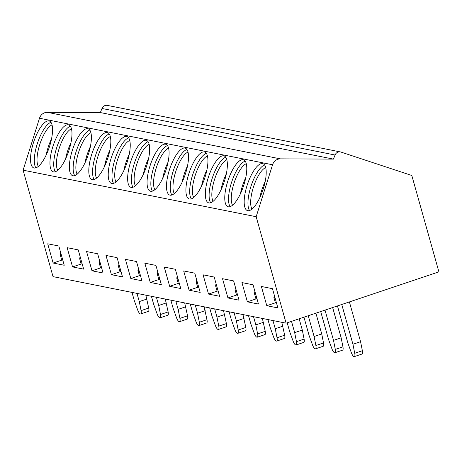 <?xml version="1.0" encoding="UTF-8"?>
<svg xmlns="http://www.w3.org/2000/svg" width="462" height="462" viewBox="0 0 462 462"><rect width="100%" height="100%" fill="white"/><g stroke="black" fill="none" stroke-linecap="round" stroke-linejoin="round"><path stroke-width="0.69" d="M340.448 151.94L107.369 105.4A5.059 4.77 101.3 0 0 101.986 108.478L100.346 112.566L47.257 112.318A8.437 7.946 101.3 0 0 39.489 118.237L23.1 170.178L53.026 276.634L286.099 323.175L438.9 271.87L411.809 175.496L340.979 152.079A5.059 4.77 101.3 0 0 340.448 151.94A5.059 4.77 101.3 0 0 335.066 155.018L333.42 159.107L280.336 158.859A8.437 7.946 101.3 0 0 272.563 164.778L256.173 216.718L286.099 323.175M100.346 112.566L333.42 159.107M23.1 170.178L256.173 216.718M277.881 307.917L272.47 288.681L261.377 286.463L266.782 305.7L277.881 307.917M258.46 304.036L253.049 284.8L241.949 282.582L247.361 301.825L258.46 304.036M239.033 300.161L233.628 280.919L222.528 278.707L227.933 297.944L239.033 300.161M219.612 296.281L214.206 277.044L203.107 274.826L208.512 294.063L219.612 296.281M200.19 292.406L194.779 273.163L183.68 270.946L189.091 290.188L200.19 292.406M180.763 288.525L175.358 269.288L164.258 267.071L169.669 286.307L180.763 288.525M161.342 284.644L155.937 265.407L144.837 263.19L150.242 282.432L161.342 284.644M141.921 280.769L136.515 261.527L125.416 259.315L130.821 278.551L141.921 280.769M122.499 276.888L117.088 257.652L105.989 255.434L111.4 274.671L122.499 276.888M103.072 273.007L97.667 253.771L86.567 251.553L91.978 270.796L103.072 273.007M83.651 269.132L78.245 249.89L67.146 247.678L72.551 266.915L83.651 269.132M64.23 265.252L58.818 246.015L47.725 243.797L53.13 263.034L64.23 265.252M262.624 163.571A24.717 8.235 -71.7 0 0 247.216 185.019A24.717 8.235 -71.7 0 0 247.436 210.591A24.717 8.235 -71.7 0 0 247.759 210.678A24.717 8.235 -71.7 0 0 263.167 189.229A24.717 8.235 -71.7 0 0 262.947 163.658A24.717 8.235 -71.7 0 0 262.624 163.571M243.203 159.696A24.717 8.235 -71.7 0 0 227.795 181.139A24.717 8.235 -71.7 0 0 228.009 206.71A24.717 8.235 -71.7 0 0 228.338 206.797A24.717 8.235 -71.7 0 0 243.745 185.349A24.717 8.235 -71.7 0 0 243.526 159.783A24.717 8.235 -71.7 0 0 243.203 159.696M223.775 155.815A24.717 8.235 -71.7 0 0 208.368 177.264A24.717 8.235 -71.7 0 0 208.587 202.83A24.717 8.235 -71.7 0 0 208.916 202.916A24.717 8.235 -71.7 0 0 224.324 181.474A24.717 8.235 -71.7 0 0 224.105 155.902A24.717 8.235 -71.7 0 0 223.775 155.815M204.354 151.94A24.717 8.235 -71.7 0 0 188.946 173.383A24.717 8.235 -71.7 0 0 189.166 198.955A24.717 8.235 -71.7 0 0 189.489 199.041A24.717 8.235 -71.7 0 0 204.897 177.593A24.717 8.235 -71.7 0 0 204.678 152.021A24.717 8.235 -71.7 0 0 204.354 151.94M184.933 148.059A24.717 8.235 -71.7 0 0 169.525 169.508A24.717 8.235 -71.7 0 0 169.739 195.074A24.717 8.235 -71.7 0 0 170.068 195.16A24.717 8.235 -71.7 0 0 185.476 173.712A24.717 8.235 -71.7 0 0 185.256 148.146A24.717 8.235 -71.7 0 0 184.933 148.059M165.506 144.179A24.717 8.235 -71.7 0 0 150.098 165.627A24.717 8.235 -71.7 0 0 150.317 191.199A24.717 8.235 -71.7 0 0 150.647 191.285A24.717 8.235 -71.7 0 0 166.054 169.837A24.717 8.235 -71.7 0 0 165.835 144.265A24.717 8.235 -71.7 0 0 165.506 144.179M146.084 140.304A24.717 8.235 -71.7 0 0 130.677 161.746A24.717 8.235 -71.7 0 0 130.896 187.318A24.717 8.235 -71.7 0 0 131.22 187.405A24.717 8.235 -71.7 0 0 146.627 165.956A24.717 8.235 -71.7 0 0 146.414 140.39A24.717 8.235 -71.7 0 0 146.084 140.304M126.663 136.423A24.717 8.235 -71.7 0 0 111.255 157.871A24.717 8.235 -71.7 0 0 111.475 183.437A24.717 8.235 -71.7 0 0 111.798 183.524A24.717 8.235 -71.7 0 0 127.206 162.081A24.717 8.235 -71.7 0 0 126.986 136.509A24.717 8.235 -71.7 0 0 126.663 136.423M107.242 132.542A24.717 8.235 -71.7 0 0 91.834 153.99A24.717 8.235 -71.7 0 0 92.048 179.562A24.717 8.235 -71.7 0 0 92.377 179.649A24.717 8.235 -71.7 0 0 107.785 158.2A24.717 8.235 -71.7 0 0 107.565 132.629A24.717 8.235 -71.7 0 0 107.242 132.542M87.815 128.667A24.717 8.235 -71.7 0 0 72.407 150.11A24.717 8.235 -71.7 0 0 72.626 175.681A24.717 8.235 -71.7 0 0 72.956 175.768A24.717 8.235 -71.7 0 0 88.363 154.32A24.717 8.235 -71.7 0 0 88.144 128.754A24.717 8.235 -71.7 0 0 87.815 128.667M68.393 124.786A24.717 8.235 -71.7 0 0 52.986 146.235A24.717 8.235 -71.7 0 0 53.205 171.806A24.717 8.235 -71.7 0 0 53.528 171.887A24.717 8.235 -71.7 0 0 68.936 150.445A24.717 8.235 -71.7 0 0 68.722 124.873A24.717 8.235 -71.7 0 0 68.393 124.786M48.972 120.911A24.717 8.235 -71.7 0 0 33.564 142.354A24.717 8.235 -71.7 0 0 33.784 167.925A24.717 8.235 -71.7 0 0 34.107 168.012A24.717 8.235 -71.7 0 0 49.515 146.564A24.717 8.235 -71.7 0 0 49.295 120.998A24.717 8.235 -71.7 0 0 48.972 120.911M264.605 164.98A24.717 8.235 -71.7 0 0 251.149 185.788A24.717 8.235 -71.7 0 0 249.549 210.522M265.702 167.585A22.69 7.559 -71.7 0 0 253.598 186.596A22.69 7.559 -71.7 0 0 251.986 209.078M265.205 181.456A22.69 7.559 -71.7 0 0 259.852 197.649M245.183 161.099A24.717 8.235 -71.7 0 0 231.722 181.907A24.717 8.235 -71.7 0 0 230.128 206.641M246.281 163.71A22.69 7.559 -71.7 0 0 234.176 182.721A22.69 7.559 -71.7 0 0 232.565 205.197M245.784 177.575A22.69 7.559 -71.7 0 0 240.431 193.769M225.762 157.219A24.717 8.235 -71.7 0 0 212.301 178.032A24.717 8.235 -71.7 0 0 210.707 202.76M226.859 159.829A22.69 7.559 -71.7 0 0 214.755 178.84A22.69 7.559 -71.7 0 0 213.138 201.322M226.363 173.695A22.69 7.559 -71.7 0 0 221.009 189.888M206.341 153.344A24.717 8.235 -71.7 0 0 192.879 174.151A24.717 8.235 -71.7 0 0 191.28 198.885M207.432 155.948A22.69 7.559 -71.7 0 0 195.334 174.965A22.69 7.559 -71.7 0 0 193.717 197.441M206.936 169.82A22.69 7.559 -71.7 0 0 201.582 186.013M186.914 149.463A24.717 8.235 -71.7 0 0 173.458 170.276A24.717 8.235 -71.7 0 0 171.858 195.004M188.011 152.073A22.69 7.559 -71.7 0 0 175.907 171.084A22.69 7.559 -71.7 0 0 174.295 193.566M187.514 165.939A22.69 7.559 -71.7 0 0 182.161 182.132M167.492 145.582A24.717 8.235 -71.7 0 0 154.031 166.395A24.717 8.235 -71.7 0 0 152.437 191.124M168.59 148.192A22.69 7.559 -71.7 0 0 156.485 167.204A22.69 7.559 -71.7 0 0 154.868 189.686M168.093 162.064A22.69 7.559 -71.7 0 0 162.74 178.257M148.071 141.707A24.717 8.235 -71.7 0 0 134.609 162.514A24.717 8.235 -71.7 0 0 133.016 187.249M149.168 144.317A22.69 7.559 -71.7 0 0 137.064 163.329A22.69 7.559 -71.7 0 0 135.447 185.805M148.672 158.183A22.69 7.559 -71.7 0 0 143.318 174.376M128.65 137.826A24.717 8.235 -71.7 0 0 115.188 158.639A24.717 8.235 -71.7 0 0 113.588 183.368M129.741 140.436A22.69 7.559 -71.7 0 0 117.643 159.448A22.69 7.559 -71.7 0 0 116.026 181.93M129.245 154.302A22.69 7.559 -71.7 0 0 123.891 170.495M109.223 133.951A24.717 8.235 -71.7 0 0 95.767 154.758A24.717 8.235 -71.7 0 0 94.167 179.493M110.32 136.556A22.69 7.559 -71.7 0 0 98.215 155.567A22.69 7.559 -71.7 0 0 96.604 178.049M109.823 150.427A22.69 7.559 -71.7 0 0 104.47 166.62M89.801 130.07A24.717 8.235 -71.7 0 0 76.34 150.878A24.717 8.235 -71.7 0 0 74.746 175.612M90.898 132.681A22.69 7.559 -71.7 0 0 78.794 151.692A22.69 7.559 -71.7 0 0 77.177 174.174M90.402 146.546A22.69 7.559 -71.7 0 0 85.048 162.74M70.38 126.19A24.717 8.235 -71.7 0 0 56.918 147.003A24.717 8.235 -71.7 0 0 55.319 171.731M71.477 128.8A22.69 7.559 -71.7 0 0 59.373 147.811A22.69 7.559 -71.7 0 0 57.756 170.293M70.981 142.666A22.69 7.559 -71.7 0 0 65.621 158.864M50.953 122.315A24.717 8.235 -71.7 0 0 37.497 143.122A24.717 8.235 -71.7 0 0 35.897 167.856M52.05 124.919A22.69 7.559 -71.7 0 0 39.946 143.936A22.69 7.559 -71.7 0 0 38.334 166.412M51.553 138.791A22.69 7.559 -71.7 0 0 46.2 154.984M266.782 305.7L275.837 302.662M274.312 295.23L273.902 297.568L275.306 302.558L276.438 302.783M273.902 297.568L275.034 297.794M247.361 301.825L256.41 298.781M254.891 291.355L254.481 293.688L255.884 298.677L257.016 298.902M254.481 293.688L255.613 293.913M227.933 297.944L236.989 294.906M235.47 287.474L235.06 289.807L236.463 294.796L237.589 295.022M235.06 289.807L236.186 290.032M208.512 294.063L217.567 291.025M216.049 283.593L215.633 285.932L217.036 290.921L218.168 291.147M215.633 285.932L216.765 286.157M189.091 290.188L198.146 287.145M196.621 279.718L196.211 282.051L197.615 287.041L198.747 287.266M196.211 282.051L197.343 282.276M169.669 286.307L178.719 283.27M177.2 275.837L176.79 278.176L178.193 283.166L179.325 283.391M176.79 278.176L177.922 278.401M150.242 282.432L159.298 279.389M157.779 271.962L157.369 274.295L158.766 279.285L159.898 279.51M157.369 274.295L158.495 274.52M130.821 278.551L139.876 275.514M138.352 268.081L137.942 270.414L139.345 275.404L140.477 275.629M137.942 270.414L139.074 270.64M111.4 274.671L120.449 271.633M118.93 264.2L118.52 266.539L119.924 271.529L121.056 271.754M118.52 266.539L119.652 266.765M91.978 270.796L101.028 267.752M99.509 260.325L99.099 262.659L100.502 267.648L101.628 267.873M99.099 262.659L100.231 262.884M72.551 266.915L81.607 263.877M80.088 256.445L79.672 258.778L81.075 263.767L82.207 263.998M79.672 258.778L80.804 259.009M53.13 263.034L62.185 259.996M60.661 252.564L60.251 254.903L61.654 259.892L62.786 260.118M60.251 254.903L61.382 255.128M361.775 354.036A5.059 1.496 -108.6 0 0 362.035 354.025A5.059 1.496 -108.6 0 0 362.37 350.716L360.579 341.695L349.399 301.923M337.456 305.931L347.944 343.26L351.322 352.604A5.059 1.496 -108.6 0 0 353.961 356.566L354.135 356.6A5.059 1.496 -108.6 0 0 354.394 356.589A5.059 1.496 -108.6 0 0 354.729 353.28L352.939 344.259L341.759 304.487M360.579 341.695L352.939 344.259M342.354 350.161A5.059 1.496 -108.6 0 0 342.613 350.15A5.059 1.496 -108.6 0 0 342.943 346.841L341.158 337.814L332.652 307.548M320.703 311.555L328.522 339.385L331.901 348.723A5.059 1.496 -108.6 0 0 334.54 352.691L334.713 352.725A5.059 1.496 -108.6 0 0 334.973 352.714A5.059 1.496 -108.6 0 0 335.302 349.405L333.518 340.378L325.011 310.112M341.158 337.814L333.518 340.378M322.932 346.281A5.059 1.496 -108.6 0 0 323.186 346.269A5.059 1.496 -108.6 0 0 323.521 342.96L321.737 333.934L315.898 313.172M303.95 317.18L309.101 335.504L312.474 344.843A5.059 1.496 -108.6 0 0 315.113 348.81L315.292 348.845A5.059 1.496 -108.6 0 0 315.552 348.833A5.059 1.496 -108.6 0 0 315.881 345.524L314.096 336.503L308.258 315.737M321.737 333.934L314.096 336.503M303.505 342.4A5.059 1.496 -108.6 0 0 303.765 342.388A5.059 1.496 -108.6 0 0 304.1 339.079L302.31 330.059L299.145 318.797M287.197 322.811L289.68 331.624L293.052 340.968A5.059 1.496 -108.6 0 0 295.692 344.935L295.865 344.97A5.059 1.496 -108.6 0 0 296.125 344.958A5.059 1.496 -108.6 0 0 296.46 341.649L294.669 332.623L291.505 321.361M302.31 330.059L294.669 332.623M284.084 338.525A5.059 1.496 -108.6 0 0 284.344 338.513A5.059 1.496 -108.6 0 0 284.673 335.204L281.803 322.32M267.948 319.554L270.253 327.749L273.631 337.087A5.059 1.496 -108.6 0 0 276.27 341.054L276.443 341.089A5.059 1.496 -108.6 0 0 276.703 341.077A5.059 1.496 -108.6 0 0 277.033 337.768L275.248 328.742L272.944 320.553M282.888 326.178L275.248 328.742M264.662 334.644A5.059 1.496 -108.6 0 0 264.922 334.632A5.059 1.496 -108.6 0 0 265.252 331.323L262.381 318.439M248.527 315.673L250.831 323.868L254.21 333.212A5.059 1.496 -108.6 0 0 256.849 337.173L257.022 337.208A5.059 1.496 -108.6 0 0 257.282 337.196A5.059 1.496 -108.6 0 0 257.611 333.887L255.827 324.867L253.523 316.672M263.467 322.303L255.827 324.867M245.241 330.769A5.059 1.496 -108.6 0 0 245.495 330.752A5.059 1.496 -108.6 0 0 245.83 327.448L242.96 314.564M229.106 311.798L231.41 319.987L234.783 329.331A5.059 1.496 -108.6 0 0 237.422 333.298L237.601 333.333A5.059 1.496 -108.6 0 0 237.855 333.321A5.059 1.496 -108.6 0 0 238.19 330.012L236.405 320.986L234.101 312.791M244.04 318.422L236.405 320.986M225.814 326.888A5.059 1.496 -108.6 0 0 226.074 326.877A5.059 1.496 -108.6 0 0 226.409 323.567L223.533 310.683M209.684 307.917L211.983 316.112L215.361 325.45A5.059 1.496 -108.6 0 0 218 329.418L218.174 329.452A5.059 1.496 -108.6 0 0 218.434 329.441A5.059 1.496 -108.6 0 0 218.769 326.132L216.978 317.111L214.674 308.916M224.619 314.541L216.978 317.111M206.393 323.007A5.059 1.496 -108.6 0 0 206.653 322.996A5.059 1.496 -108.6 0 0 206.982 319.687L204.112 306.808M190.257 304.042L192.562 312.231L195.94 321.575A5.059 1.496 -108.6 0 0 198.579 325.537L198.752 325.577A5.059 1.496 -108.6 0 0 199.012 325.56A5.059 1.496 -108.6 0 0 199.341 322.257L197.557 313.23L195.253 305.036M205.197 310.666L197.557 313.23M186.971 319.132A5.059 1.496 -108.6 0 0 187.231 319.121A5.059 1.496 -108.6 0 0 187.56 315.812L184.69 302.928M170.836 300.161L173.14 308.356L176.513 317.694A5.059 1.496 -108.6 0 0 179.152 321.662L179.331 321.696A5.059 1.496 -108.6 0 0 179.591 321.685A5.059 1.496 -108.6 0 0 179.92 318.376L178.136 309.349L175.831 301.16M185.776 306.785L178.136 309.349M167.544 315.251A5.059 1.496 -108.6 0 0 167.804 315.24A5.059 1.496 -108.6 0 0 168.139 311.931L165.269 299.047M151.415 296.281L153.719 304.475L157.092 313.819A5.059 1.496 -108.6 0 0 159.731 317.781L159.904 317.816A5.059 1.496 -108.6 0 0 160.164 317.804A5.059 1.496 -108.6 0 0 160.499 314.495L158.709 305.474L156.41 297.28M166.349 302.905L158.709 305.474M148.123 311.371A5.059 1.496 -108.6 0 0 148.383 311.359A5.059 1.496 -108.6 0 0 148.712 308.05L145.842 295.172M131.993 292.406L134.292 300.595L137.67 309.938A5.059 1.496 -108.6 0 0 140.309 313.906L140.483 313.941A5.059 1.496 -108.6 0 0 140.743 313.929A5.059 1.496 -108.6 0 0 141.077 310.62L139.287 301.594L136.983 293.399M146.928 299.029L139.287 301.594M47.257 112.318L280.336 158.859M101.986 108.478L335.066 155.018M39.489 118.237L272.563 164.778M362.37 350.716L354.729 353.28M342.943 346.841L335.302 349.405M323.521 342.96L315.881 345.524M304.1 339.079L296.46 341.649M284.673 335.204L277.033 337.768M265.252 331.323L257.611 333.887M245.83 327.448L238.19 330.012M226.409 323.567L218.769 326.132M206.982 319.687L199.341 322.257M187.56 315.812L179.92 318.376M168.139 311.931L160.499 314.495M148.712 308.05L141.077 310.62M362.035 354.025L354.394 356.589M342.613 350.15L334.973 352.714M323.186 346.269L315.552 348.833M303.765 342.388L296.125 344.958M284.344 338.513L276.703 341.077M264.922 334.632L257.282 337.196M245.495 330.752L237.855 333.321M226.074 326.877L218.434 329.441M206.653 322.996L199.012 325.56M187.231 319.121L179.591 321.685M167.804 315.24L160.164 317.804M148.383 311.359L140.743 313.929"/></g></svg>
